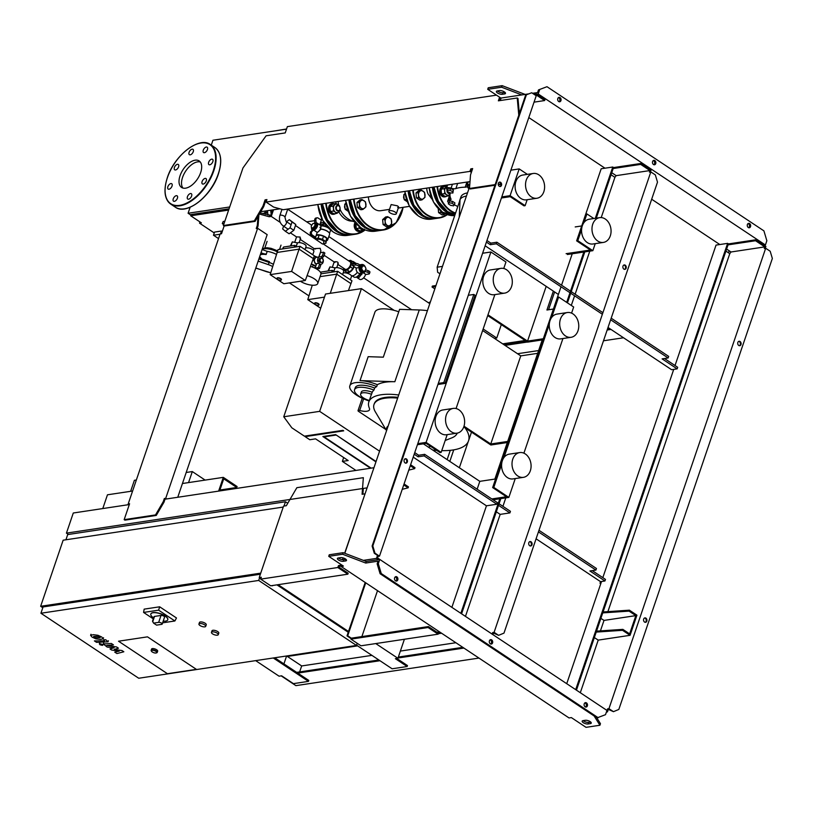<?xml version="1.0" encoding="UTF-8"?>
<svg xmlns="http://www.w3.org/2000/svg" width="813" height="813" viewBox="0 0 813 813"><rect width="100%" height="100%" fill="white"/><g stroke="black" fill="none" stroke-linecap="round" stroke-linejoin="round"><path stroke-width="1.22" d="M440.737 210.882L440.666 212.305L442.658 213.423A4.299 3.242 -98.6 0 1 440.951 211.055M445.178 213.717A4.299 3.242 -98.6 0 1 442.658 213.423L444.142 214.612L445.9 213.26M444.142 214.612L442.079 214.927L438.603 212.61L438.227 208.565M440.666 212.305L438.603 212.61M405.047 193.504L403.766 194.795L404.224 199.724L407.699 202.031M406.449 199.388L404.224 199.724M405.23 194.571L403.766 194.795M403.695 196.289A2.866 2.165 81.4 0 0 403.949 198.646M419.813 191.289L418.055 192.64L418.522 195.069A4.299 3.242 -98.6 0 1 419.813 191.289A4.299 3.242 -98.6 0 1 423.065 191.136A4.299 3.242 -98.6 0 1 425.026 194.754A4.299 3.242 -98.6 0 1 423.736 198.535A4.299 3.242 -98.6 0 1 420.494 198.687A4.299 3.242 -98.6 0 1 418.522 195.069L418.502 197.569L421.977 199.876L425.006 197.254L424.549 192.325L421.073 190.018L419.813 191.289M421.977 199.876L419.915 200.191L416.439 197.884L415.982 192.955L419.01 190.333L421.073 190.018M418.502 197.569L416.439 197.884M418.055 192.64L415.982 192.955M447.059 189.612A2.866 2.165 81.4 0 0 447.455 192.468A2.866 2.165 81.4 0 0 449.538 193.626A2.866 2.165 81.4 0 0 450.26 193.331M448.674 202.671A4.472 1.656 18.8 0 1 447.689 201.035A4.472 1.656 18.8 0 1 449.183 200.354A5.366 1.982 -161.2 0 0 450.981 199.541A5.366 1.982 -161.2 0 0 450.89 198.799A39.888 14.756 18.8 0 1 450.27 193.301A39.888 14.756 18.8 0 1 450.351 193.077A5.366 1.982 -161.2 0 0 450.361 193.047A5.366 1.982 -161.2 0 0 450.392 192.925A2.5 1.89 -98.6 0 1 447.607 191.604M429.833 192.234L430.981 196.35M445.3 186.37A5.366 4.055 81.4 0 0 443.674 186.187A5.366 4.055 81.4 0 0 440.717 188.992A5.366 4.055 81.4 0 0 441.307 194.5A5.366 4.055 81.4 0 0 445.28 196.797A5.366 4.055 81.4 0 0 446.774 196.146M443.339 186.258A5.366 4.055 81.4 0 0 442.983 186.289A5.366 4.055 81.4 0 0 440.026 189.094A5.366 4.055 81.4 0 0 440.605 194.602A5.366 4.055 81.4 0 0 444.579 196.909A5.366 4.055 81.4 0 0 444.924 196.827M447.241 186.096L444.183 188.707L444.66 191.136A4.299 3.242 -98.6 0 1 445.941 187.356A4.299 3.242 -98.6 0 1 447.008 186.787M444.66 191.136L444.64 193.636L446.622 194.754A4.299 3.242 -98.6 0 1 444.66 191.136M446.622 194.754L448.115 195.943L449.874 194.592A4.299 3.242 -98.6 0 1 446.622 194.754M447.689 201.035L449.833 194.744A4.472 1.656 18.8 0 1 450.006 194.47A4.299 3.242 -98.6 0 1 449.874 194.592L449.975 194.5M448.115 195.943L445.178 196.39L443.197 195.272L441.703 194.073L441.225 191.644L441.256 189.144L442.516 187.874L444.274 186.523L447.211 186.086M441.703 194.073L444.64 193.636M441.256 189.144L444.183 188.707M432.13 199.276L428.105 194.012A11.484 8.679 -98.6 0 1 426.734 188.118M132.6 491.022L107.468 494.802L102.784 508.552M219.591 490.971L223.727 478.806L236.766 487.475L237.091 486.53L223.301 477.363L218.616 491.113M223.301 477.363L182.447 483.511M236.766 487.475L219.917 490.015M188.555 482.597L192.315 471.57L186.197 472.485M136.35 479.995L134.399 480.29L130.639 491.316M192.315 471.57L205.14 480.097M220.038 489.995L221.146 490.737M286.542 221.705L289.326 219.652L295.8 224.5L292.04 222L290.058 227.813L285.363 231.278L282.65 228.931L283.585 226.187M295.8 224.5L293.828 230.313L290.058 227.813M293.828 230.313L289.123 233.778L285.363 231.278M289.326 219.652L292.04 222M318.411 305.251A2.327 0.864 18.8 0 1 315.84 304.712A2.327 0.864 18.8 0 1 314.58 303.412A2.327 0.864 18.8 0 1 315.149 303.086A2.327 0.864 18.8 0 1 317.72 303.615A2.327 0.864 18.8 0 1 318.981 304.916A2.327 0.864 18.8 0 1 318.411 305.251M314.672 303.269A2.327 0.864 18.8 0 1 314.682 303.097A2.327 0.864 18.8 0 1 315.261 302.771A2.327 0.864 18.8 0 1 317.822 303.3A2.327 0.864 18.8 0 1 319.092 304.601A2.327 0.864 18.8 0 1 318.991 304.743M342.598 274.591L343.706 271.339A4.654 1.717 -161.2 0 0 341.175 268.747A4.654 1.717 -161.2 0 0 336.043 267.67A4.654 1.717 -161.2 0 0 334.905 268.341L333.686 271.908M350.373 279.753L351.48 276.501A4.654 1.717 -161.2 0 0 348.95 273.91A4.654 1.717 -161.2 0 0 343.818 272.833A4.654 1.717 -161.2 0 0 343.127 273.036M327.985 271.003L329.946 266.898L335.291 267.904M333.808 271.318L335.027 267.731M328.584 270.912L329.946 266.898M333.869 271.359L332.344 270.343L321.226 272.02L320.861 273.087M331.714 272.203L332.344 270.343M320.972 273.818L337.659 271.308L351.958 280.81L348.421 290.587M320.698 308.229L307.781 299.641L324.468 297.131M312.273 285.211L307.781 299.641M320.078 276.644L336.704 274.144L330.261 293.32M337.659 271.308L336.704 274.144L350.992 283.646M280.79 280.251A2.327 0.864 18.8 0 1 278.229 279.713A2.327 0.864 18.8 0 1 276.959 278.412A2.327 0.864 18.8 0 1 277.538 278.076A2.327 0.864 18.8 0 1 280.099 278.615A2.327 0.864 18.8 0 1 281.369 279.916A2.327 0.864 18.8 0 1 280.79 280.251M277.06 278.27A2.327 0.864 18.8 0 1 277.07 278.097A2.327 0.864 18.8 0 1 277.639 277.761A2.327 0.864 18.8 0 1 280.211 278.3A2.327 0.864 18.8 0 1 281.471 279.601A2.327 0.864 18.8 0 1 281.379 279.743M304.987 249.591L306.095 246.339A4.654 1.717 -161.2 0 0 303.564 243.748A4.654 1.717 -161.2 0 0 298.432 242.67A4.654 1.717 -161.2 0 0 297.284 243.341L296.074 246.908M312.761 254.754L313.869 251.502A4.654 1.717 -161.2 0 0 311.338 248.91A4.654 1.717 -161.2 0 0 306.206 247.833A4.654 1.717 -161.2 0 0 305.515 248.036M290.363 245.993L292.334 241.898L297.68 242.904M296.196 246.319L297.416 242.731M290.963 245.912L292.334 241.898M296.257 246.359L294.723 245.343L283.605 247.02L282.975 248.88M294.093 247.203L294.723 245.343M270.17 274.642L278.036 249.621L300.048 246.309L314.346 255.81L305.292 280.505L283.849 283.737L270.17 274.642L291.613 271.42L305.292 280.505M277.081 252.457L299.082 249.144L291.613 271.42M300.048 246.309L299.082 249.144L313.381 258.636M316.491 268.94L319.611 268.463L320.8 264.967L319.976 264.144A3.76 2.835 81.4 0 0 321.003 264.225A3.76 2.835 81.4 0 0 323.289 260.363M323.259 260.14A3.76 2.835 81.4 0 0 322.161 257.721L323.665 256.542L324.854 253.046L323.604 252.213L322.415 255.709L320.911 256.888A3.76 2.835 81.4 0 0 319.885 256.796A3.76 2.835 81.4 0 0 317.649 259.388A3.76 2.835 81.4 0 0 318.726 263.31L319.539 264.134L318.35 267.629L315.109 268.117L316.643 263.615L318.726 263.31M319.885 256.796L316.643 257.284A3.76 2.835 81.4 0 0 314.357 260.302A3.76 2.835 81.4 0 0 316.074 264.306A3.76 2.835 81.4 0 0 316.348 264.469M315.627 268.463L315.109 268.117M318.909 256.949L320.363 252.701L323.604 252.213M323.665 256.542L322.415 255.709M322.202 257.63L320.942 256.796M320.8 264.967L319.539 264.134M319.946 264.235L318.696 263.402M319.611 268.463L318.35 267.629M364.498 266.003A3.577 2.703 81.4 0 0 360.362 267.01A3.577 2.703 81.4 0 0 361.541 271.623A3.577 2.703 81.4 0 0 365.088 270.973M365.169 270.841A3.577 2.703 81.4 0 0 365.383 270.343A3.577 2.703 81.4 0 0 365.525 269.794M359.204 267.579L356.185 268.026L352.364 265.485L355.332 265.038A2.144 0.793 18.8 0 1 357.303 265.363A2.144 0.793 18.8 0 1 358.807 266.369L359.336 264.794L360.118 266.105L359.204 267.579A4.299 3.242 81.4 0 0 363.045 272.985A4.299 3.242 81.4 0 0 365.088 271.491L365.606 269.753L368.319 270.77A2.144 0.793 -161.2 0 1 369.935 272.152L369.397 273.727A2.144 0.793 18.8 0 1 368.868 274.032L365.901 274.479L363.492 272.883M358.807 266.369L359.58 267.68M365.067 271.329L367.781 272.345A2.144 0.793 18.8 0 1 369.397 273.727M359.336 264.794A2.144 0.793 -161.2 0 0 357.842 263.788A2.144 0.793 -161.2 0 0 355.87 263.463L352.893 263.91L352.364 265.485M365.403 267.355A4.299 3.242 81.4 0 0 361.775 264.499A4.299 3.242 81.4 0 0 359.895 265.739M356.185 268.026A4.299 3.242 81.4 0 0 360.037 273.442L363.045 272.985M365.606 274.286A4.817 2.602 123.6 0 1 360.881 279.53A4.817 2.602 123.6 0 1 359.661 279.306L357.171 277.65M360.21 273.412A6.087 3.282 123.6 0 1 357.151 276.603A6.087 3.282 123.6 0 1 355.444 277.284A6.087 3.282 123.6 0 1 353.889 276.999L352.141 275.831M357.314 272.253A6.443 3.476 123.6 0 1 354.753 274.875A6.443 3.476 123.6 0 1 352.629 275.8A6.443 3.476 123.6 0 1 351.297 275.658M354.153 266.674A6.443 3.476 123.6 0 1 348.106 272.792A6.443 3.476 123.6 0 1 346.47 272.497A6.443 3.476 123.6 0 1 345.657 271.41M362.009 271.217L365.118 270.973L362.009 271.217L360.687 268.778L361.551 266.237L362.476 266.095L364.661 265.993L365.992 268.432L365.118 270.973M362.933 271.075L361.612 268.636L360.687 268.778M361.612 268.636L362.476 266.095M357.344 272.294A6.087 3.282 123.6 0 1 354.935 274.743A6.087 3.282 123.6 0 1 354.844 274.814M348.442 260.699L350.677 260.363L351.805 262.904L350.433 266.949L347.354 270.119L344.387 270.566L343.259 267.995M353.95 263.747L353.188 262.03L350.677 260.363M353.249 263.859L351.805 262.904M353.706 266.379L352.944 268.615L350.433 266.949M352.944 268.615L349.864 271.786L347.354 270.119M349.864 271.786L346.887 272.233L344.387 270.566M355.779 277.213L359.163 277.355L362.354 273.097M357.1 276.644L360.728 273.341M357.334 276.491A4.817 2.602 -56.4 0 0 360.555 273.361M357.913 276.522L359.163 277.355M360.596 273.757L361.846 274.591M360.484 273.371A4.817 2.602 123.6 0 1 357.923 276.135L357.151 276.603M352.293 261.43A6.443 3.476 123.6 0 1 353.604 261.766A6.443 3.476 123.6 0 1 354.6 263.656M311.592 228.179A4.299 2.317 -56.4 0 0 311.562 228.534L311.572 228.047A3.577 1.931 -56.4 0 0 313.056 229.429A3.577 1.931 -56.4 0 0 316.44 225.933A3.577 1.931 -56.4 0 0 315.2 223.138A3.577 1.931 -56.4 0 0 314.641 223.301L314.722 220.242A2.144 1.626 81.4 0 1 316.023 217.996L317.182 217.823A2.144 1.626 -98.6 0 1 318.147 218.057L321.359 220.201L319.763 224.876M313.95 230.221L317.212 232.386L315.576 237.193L312.355 235.059A2.144 1.626 -98.6 0 1 311.379 233.229A2.144 1.626 -98.6 0 1 312.04 231.339L310.881 231.512L312.68 230.018L313.95 230.221A4.299 2.317 -56.4 0 0 317.233 226.664A4.299 2.317 -56.4 0 0 317.009 223.036A4.299 2.317 -56.4 0 0 316.46 222.833L315.027 223.128M312.04 231.339L313.838 229.845M316.186 222.955L315.881 220.069A2.144 1.626 -98.6 0 1 317.182 217.823M310.881 231.512A2.144 1.626 81.4 0 0 310.22 233.402A2.144 1.626 81.4 0 0 311.196 235.231L314.418 237.366L315.576 237.193M311.562 228.534A4.299 2.317 -56.4 0 0 312.253 230.191A4.299 2.317 -56.4 0 0 312.375 230.262L312.253 230.191M317.212 232.386A4.299 2.317 -56.4 0 0 320.495 228.829A4.299 2.317 -56.4 0 0 320.261 225.211L317.009 223.036M337.862 264.408L345.058 269.184A4.472 2.419 123.6 0 0 346.196 269.398A4.472 2.419 123.6 0 0 350.047 265.922A4.472 2.419 123.6 0 0 350.007 261.735L323.259 243.961L323.899 242.101A3.577 1.321 -161.2 0 0 322.832 240.597A3.577 1.321 -161.2 0 0 319.346 239.307A3.577 1.321 -161.2 0 0 317.121 239.794L317.1 239.865M295.465 225.486L322.537 244.032M318.838 256.959L320.891 250.932L320.2 248.311L314.844 248.565L315.576 249.002M294.723 242.284L296.562 236.878L300.099 237.04L300.048 238.727M334.936 262.457L334.651 261.735C337.629 261.613 338.635 262.274 337.669 263.727M313.503 250.424L314.123 248.626L300.241 239.408M314.245 256.085A3.577 1.321 18.8 0 1 317.07 257.223M311.349 264.134A4.299 1.585 18.8 0 1 314.773 265.546A4.299 1.585 18.8 0 1 315.718 266.339M314.184 256.268L316.724 257.274M320.922 262.335L319.885 260.424L318.726 260.597L319.763 262.508L322.639 262.253L319.763 262.508M319.885 260.424L320.566 258.422L322.283 258.341L323.32 260.251L322.639 262.253M320.566 258.422L319.407 258.595L318.726 260.597M315.474 263.503L313.544 259.875L315.068 258.636M315.922 256.745L315.576 257.762M313.645 257.863A3.039 1.128 18.8 0 1 314.184 257.985A3.039 1.128 18.8 0 1 315.068 258.29M313.645 257.843L315.098 258.239M314.763 268.036L315.353 266.308L315.434 267.172M312.538 267.101L313.269 264.926L315.353 266.308M311.257 264.377L313.269 264.926M312.903 259.916A4.299 1.585 18.8 0 1 313.737 260.14M312.975 259.733A3.933 1.453 18.8 0 1 313.544 259.875M313.544 258.158A3.933 1.453 18.8 0 1 314.885 258.564M330.322 229.835A6.087 2.246 18.8 0 1 330.424 230.699L329.519 233.351M319.946 227.254L321.125 229.144A6.443 2.378 18.8 0 1 327.68 231.512A6.443 2.378 18.8 0 1 329.184 232.813A6.443 2.378 18.8 0 1 329.611 234.215L327.68 239.876A6.443 2.378 18.8 0 1 326.796 240.628M316.328 234.987A6.443 2.378 18.8 0 1 325.759 237.172A6.443 2.378 18.8 0 1 327.68 239.876M321.43 229.073A6.087 2.246 18.8 0 1 327.537 231.288A6.087 2.246 18.8 0 1 328.95 232.528A6.087 2.246 18.8 0 1 329.062 232.67M321.125 229.144L318.086 231.807M316.003 226.004L315.81 223.941L314.814 223.27L314.997 225.333L316.003 226.004L314.316 228.341L312.436 228.626L311.44 227.965L311.247 225.902L312.934 223.555L314.814 223.27M314.997 225.333L313.31 227.681L314.316 228.341M313.31 227.681L311.44 227.965M320.779 225.862A6.087 2.246 18.8 0 1 328.269 227.925M315.17 238.585L318.117 238.138L322.497 239.337L325.718 241.481L325.891 243.311L323.361 243.687M315.149 238.565L316.206 235.445L319.184 234.998L323.564 236.187L326.785 238.331L325.891 243.311M319.184 234.998L318.117 238.138M323.564 236.187L322.497 239.337M326.785 238.331L325.718 241.481M325.098 224.154L320.871 224.103L320.444 225.353M326.897 226.431L322.924 225.282L320.668 225.628M327.111 226.675A4.817 1.778 -161.2 0 0 320.83 225.75M322.924 225.282L323.462 223.707M320.739 225.77L321.247 225.628A4.817 1.778 18.8 0 1 327.222 226.807M310.505 266.42A11.087 4.106 18.8 0 1 317.568 269.601A11.087 4.106 18.8 0 1 320.891 274.266L317.731 283.544A11.087 4.106 18.8 0 1 311.044 285.089A11.087 4.106 18.8 0 1 300.353 281.247M307.09 275.627A11.087 4.106 18.8 0 1 314.407 278.889A11.087 4.106 18.8 0 1 317.731 283.544M340.86 564.395L340.545 565.309L338.462 565.624L337.822 567.515L260.678 579.13L270.709 585.797L347.852 574.181L348.177 573.236L338.899 567.068L339.214 566.122L341.145 566.275M271.461 585.685L272.467 585.787M365.007 493.969L344.661 553.236M343.076 557.891L342.456 559.7M341.297 565.807L340.545 565.309M339.214 566.122L338.462 565.624M347.852 574.181L337.822 567.515M260.678 579.13L261.319 577.24L259.235 577.555L283.554 506.113L286.328 505.696L296.857 487.688L363.35 477.678L362.09 494.294L364.864 493.867M260.851 578.622L259.235 577.555M362.893 494.172L363.32 488.43M351.307 638.185L347.7 635.786L365.728 582.819M361.876 636.589L377.517 590.655M365.189 582.464L347.009 635.888L347.7 635.786M428.421 626.569L351.277 638.185L350.952 639.13L428.095 627.514L428.421 626.569L437.699 632.738L438.024 631.792L439.162 631.62M439.914 632.118L438.776 632.29L438.126 634.181L360.982 645.796L350.952 639.13M438.024 631.792L438.776 632.29M428.095 627.514L438.126 634.181M347.009 635.888L351.125 638.632M199.815 623.52A3.577 1.321 18.8 0 1 203.768 624.343A3.577 1.321 18.8 0 1 205.709 626.335A3.577 1.321 18.8 0 1 204.835 626.853A3.577 1.321 18.8 0 1 200.882 626.02A3.577 1.321 18.8 0 1 198.941 624.028A3.577 1.321 18.8 0 1 199.815 623.52M198.941 624.028L199.47 622.453A3.577 1.321 18.8 0 1 200.354 621.945A3.577 1.321 18.8 0 1 204.297 622.768A3.577 1.321 18.8 0 1 206.248 624.76L205.709 626.335M212.356 631.853A3.577 1.321 18.8 0 1 216.299 632.677A3.577 1.321 18.8 0 1 218.25 634.668A3.577 1.321 18.8 0 1 217.366 635.187A3.577 1.321 18.8 0 1 213.423 634.364A3.577 1.321 18.8 0 1 211.471 632.362A3.577 1.321 18.8 0 1 212.356 631.853M211.471 632.362L212.01 630.786A3.577 1.321 18.8 0 1 212.894 630.278A3.577 1.321 18.8 0 1 216.837 631.101A3.577 1.321 18.8 0 1 218.788 633.093L218.25 634.668M40.924 613.246L258.686 580.452L356.49 645.451L138.718 678.245L40.924 613.246L43.059 606.945L260.363 574.222M276.928 584.862L348.238 632.25M147.488 636.853L196.39 669.353L167.427 673.713L118.525 641.213L147.488 636.853L196.39 669.353L167.427 673.713L118.525 641.213L147.488 636.853M259.591 577.789L258.686 580.452M357.222 643.296L356.49 645.451M40.65 606.285L63.15 540.198L283.229 507.058L260.729 573.145L40.65 606.285L42.804 607.718M278.087 584.679L348.503 631.488M287.741 503.288L285.465 501.773L67.703 534.568L65.924 539.781M284.011 506.052L285.465 501.773M153.616 617.88A8.943 3.313 18.8 0 1 153.494 617.799A8.943 3.313 18.8 0 1 150.812 614.039A8.943 3.313 18.8 0 1 156.36 612.819A8.943 3.313 18.8 0 1 165.08 616.051A8.943 3.313 18.8 0 1 167.752 619.811A8.943 3.313 18.8 0 1 163.189 621.142M150.842 613.967A8.943 3.313 18.8 0 1 150.872 613.886A8.943 3.313 18.8 0 1 156.411 612.667A8.943 3.313 18.8 0 1 165.13 615.898A8.943 3.313 18.8 0 1 167.803 619.648A8.943 3.313 18.8 0 1 167.773 619.73M152.722 621.752L154.531 616.417A2.144 0.793 18.8 0 0 154.013 616.721L152.509 621.142L153.566 623.124L156.574 625.126L161.675 624.364A2.144 0.793 18.8 0 0 162.204 624.049A2.144 0.793 18.8 0 0 161.035 622.86A2.144 0.793 18.8 0 0 158.667 622.362L153.566 623.124M154.531 616.417L161.025 615.441A2.144 0.793 18.8 0 1 163.393 615.929A2.144 0.793 18.8 0 1 164.561 617.128L162.204 624.049M153.281 618.866L143.586 612.433L144.155 609.14L159.673 606.803L158.626 610.167L174.897 620.98L162.62 622.829M159.673 606.803L176.482 617.971L174.897 620.98M143.586 612.433L158.626 610.167M156.604 652.819A3.222 1.189 -161.2 0 0 157.234 652.392C156.096 653.388 154.399 653.235 152.133 651.924L151.137 650.309L151.564 649.059A3.222 1.189 18.8 0 1 153.566 648.611A3.222 1.189 18.8 0 1 156.696 649.78A3.222 1.189 18.8 0 1 157.661 651.132L157.234 652.392A3.222 1.189 -161.2 0 0 156.269 651.04A3.222 1.189 -161.2 0 0 153.129 649.872A3.222 1.189 -161.2 0 0 151.137 650.309A3.222 1.189 -161.2 0 0 151.381 651.04M260.048 212.884L270.759 215.313L272.589 209.927M429.792 303.666L328.818 236.553M311.745 225.211L287.7 209.226M214.256 232.945L199.52 223.148L201.37 222.864L190.72 215.78L228.636 210.079M199.52 223.148L199.937 221.919M229.063 208.819L191.146 214.53L190.72 215.78M259.377 214.022L269.174 216.746L271.257 216.431L273.514 209.784M259.794 213.311L259.52 214.114M269.601 215.486L269.174 216.746M271.257 216.431L280.251 222.416M363.635 277.833L411.622 309.723M308.95 295.881L289.418 282.894M445.077 383.411L443.827 382.577L473.816 294.458L475.077 295.292L445.077 383.411L437.933 384.488M473.816 294.458L468.298 295.292M438.298 383.411L443.827 382.577M482.627 330.525L520.767 355.881L490.767 443.989L464.01 426.205M507.678 441.449L490.767 443.989M520.767 355.881L537.678 353.33M528.724 439.01L558.724 350.891M463.745 426.977L490.859 444.996L507.312 442.526M603.388 242.416L592.962 243.991A12.52 9.461 -98.6 0 1 587.352 242.62A12.52 9.461 -98.6 0 1 581.61 229.286A12.52 9.461 -98.6 0 1 589.232 219.215L599.659 217.65A12.52 9.461 -98.6 0 1 605.268 219.022A12.52 9.461 -98.6 0 1 611.02 232.345A12.52 9.461 -98.6 0 1 603.388 242.416A12.52 9.461 -98.6 0 1 597.779 241.044A12.52 9.461 -98.6 0 1 592.027 227.721A12.52 9.461 -98.6 0 1 599.659 217.65M565.472 335.932A12.52 9.461 81.4 0 0 571.092 337.304A12.52 9.461 81.4 0 0 578.714 327.233A12.52 9.461 81.4 0 0 572.972 313.899A12.52 9.461 81.4 0 0 567.362 312.527A12.52 9.461 81.4 0 0 559.73 322.598A12.52 9.461 81.4 0 0 565.472 335.932M567.362 312.527L556.935 314.103A12.52 9.461 81.4 0 0 549.303 324.174A12.52 9.461 81.4 0 0 555.045 337.497A12.52 9.461 81.4 0 0 560.665 338.869L571.092 337.304M523.409 477.343L512.993 478.908A12.52 9.461 -98.6 0 1 507.373 477.546A12.52 9.461 -98.6 0 1 501.631 464.213A12.52 9.461 -98.6 0 1 509.263 454.142L519.68 452.577A12.52 9.461 -98.6 0 1 525.3 453.939A12.52 9.461 -98.6 0 1 531.041 467.272A12.52 9.461 -98.6 0 1 523.409 477.343A12.52 9.461 -98.6 0 1 517.8 475.971A12.52 9.461 -98.6 0 1 512.058 462.638A12.52 9.461 -98.6 0 1 519.68 452.577M533.206 173.484L522.779 175.049A12.52 9.461 81.4 0 0 515.147 185.12A12.52 9.461 81.4 0 0 520.889 198.453A12.52 9.461 81.4 0 0 526.509 199.815L536.936 198.25A12.52 9.461 81.4 0 0 544.558 188.179A12.52 9.461 81.4 0 0 538.816 174.846A12.52 9.461 81.4 0 0 533.206 173.484A12.52 9.461 81.4 0 0 525.574 183.545A12.52 9.461 81.4 0 0 531.316 196.878A12.52 9.461 81.4 0 0 536.936 198.25M506.519 269.733A12.52 9.461 -98.6 0 1 512.261 283.066A12.52 9.461 -98.6 0 1 504.629 293.127A12.52 9.461 -98.6 0 1 499.019 291.765A12.52 9.461 -98.6 0 1 493.278 278.432A12.52 9.461 -98.6 0 1 500.899 268.361A12.52 9.461 -98.6 0 1 506.519 269.733M504.629 293.127L494.213 294.702A12.52 9.461 -98.6 0 1 488.593 293.33A12.52 9.461 -98.6 0 1 482.851 279.997A12.52 9.461 -98.6 0 1 490.483 269.936L500.899 268.361M453.227 408.411L442.8 409.976A12.52 9.461 81.4 0 0 435.179 420.047A12.52 9.461 81.4 0 0 440.92 433.37A12.52 9.461 81.4 0 0 446.53 434.742L456.957 433.177A12.52 9.461 81.4 0 0 464.589 423.106A12.52 9.461 81.4 0 0 458.847 409.772A12.52 9.461 81.4 0 0 453.227 408.411A12.52 9.461 81.4 0 0 445.595 418.471A12.52 9.461 81.4 0 0 451.347 431.805A12.52 9.461 81.4 0 0 456.957 433.177M542.241 339.925L527.647 342.121L487.719 315.586M487.983 314.814L527.546 341.114L542.606 338.848L494.863 479.081L479.812 481.347L423.37 443.827M527.159 199.724L525.137 205.669L523.979 205.852L510.178 196.675L501.418 197.996M447.18 434.65L441.144 452.394L439.985 452.577L426.195 443.41L417.425 444.721M527.546 341.114L546.184 286.359M595.238 243.646L592.84 250.678L567.362 254.51M554.608 291.958L548.551 309.763M491.804 498.948L506.438 496.743L492.648 487.576L557.464 297.182L558.622 297.009L573.663 307.009L571.58 313.137M562.931 338.523L523.907 453.176M515.259 478.572L508.847 497.404L493.054 499.782M482.607 253.25L490.91 252L505.96 261.999L503.745 268.503M494.863 294.601L456.073 408.543M510.889 170.171L519.192 168.921L527.373 174.358M519.192 168.921L510.086 195.669L525.137 205.669M510.086 195.669L501.784 196.919M490.91 252L426.093 442.394L441.144 452.394M426.093 442.394L417.791 443.644M501.611 464.457L493.806 487.404L492.648 487.576M558.622 297.009L551.651 317.476M549.283 324.417L503.979 457.526M566.102 253.676L590.431 250.018L576.641 240.851L585.746 214.093L586.905 213.921L583.947 222.599M581.59 229.54L577.799 240.668L576.641 240.851M575.208 226.929L581.712 225.953M593.825 218.524L586.905 213.921M592.84 250.678L577.799 240.668M553.358 291.125L546.925 310.007L553.429 309.031M508.847 497.404L493.806 487.404M477.14 489.192L479.812 481.347M93.627 636.427L95.588 637.738L100.192 637.697L98.221 636.386L93.627 636.427M95.853 638.835L100.477 639.445L103.21 638.774L101.757 637.026L97.967 635.288L93.322 634.679L90.609 635.349L92.072 637.107L95.853 638.835M90.985 634.252L90.609 635.349M103.556 637.748L103.21 638.774M96.513 642.331L108.027 641.813L105.781 639.77L103.779 639.79L104.491 640.837L94.41 640.918L96.513 642.331M104.592 640.329L104.491 640.837M102.265 644.353L99.796 643.672L99.897 644.709L102.357 645.38L102.265 644.353L102.357 645.38M99.796 643.672L99.897 644.709M122.001 650.552L114.287 649.424L118.454 648.195L116.615 646.975L106.747 645.441L113.454 644.872L111.351 643.469L103.312 643.957L107.164 647.067L114.115 647.748L109.999 648.947L111.655 650.044L119.226 651.142L114.735 652.097L116.92 653.55L123.84 651.772L122.001 650.552M370.555 468.237L322.863 436.53L335.606 434.609L376.063 461.499M394.153 310.373L361.429 288.625L319.651 411.358L283.747 416.764L291.837 427.811L304.377 436.144L342.954 430.341L343.706 430.839L305.129 436.642L309.773 439.731L315.566 438.857L348.167 460.524L342.375 461.398L343.686 457.546M342.375 461.398L355.962 470.432M319.651 411.358L379.58 451.185M375.931 461.886L335.779 434.731M335.647 435.118L324.072 436.855L324.255 436.317M324.072 436.855L371.135 468.146M305.129 436.642L305.353 436.002M361.429 288.625L325.525 294.032L283.747 416.764M429.935 446.55L430.555 446.307A24.512 9.065 18.8 0 1 429.935 446.55A24.512 9.065 18.8 0 1 428.238 447.069M386.551 430.687L375.352 411.856A44.014 16.28 18.8 0 1 373.99 404.549A44.014 16.28 18.8 0 1 384.813 398.238A44.014 16.28 18.8 0 1 397.648 398.106M457.241 433.126A44.014 16.28 18.8 0 1 451.784 437.882L445.189 440.494M373.99 404.549L374.265 403.766A44.014 16.28 18.8 0 1 379.061 399.112A44.014 16.28 18.8 0 1 385.077 397.445A44.014 16.28 18.8 0 1 397.913 397.323M377.344 384.691A49.735 18.394 18.8 0 1 394.844 381.724L360.017 380.606A21.829 8.069 18.8 0 1 377.344 384.691L376.704 386.582A21.829 8.069 -161.2 0 0 349.844 385.829A21.829 8.069 -161.2 0 0 356.368 394.996A21.829 8.069 -161.2 0 0 364.417 399.193M349.844 385.829L374.905 312.192A21.829 8.069 18.8 0 1 398.766 311.786M427.414 310.657A49.735 18.394 -161.2 0 0 419.264 309.977L399.6 309.336L383.309 357.171L368.157 356.683L360.017 380.606M376.704 386.582A49.735 18.394 -161.2 0 0 374.63 388.045L373.939 390.088A49.735 18.394 -161.2 0 0 372.212 392.273L371.521 394.325A49.735 18.394 -161.2 0 0 371.094 395.311L368.838 401.917A49.735 18.394 -161.2 0 0 369.407 408.309A10.732 3.974 -161.2 0 1 369.529 409.691A10.732 3.974 -161.2 0 1 359.671 410.484L363.624 398.858M398.705 394.996A49.735 18.394 -161.2 0 0 368.838 401.917M361.561 397.923L362.202 398.35M385.84 429.498L358.563 411.368A1.789 0.661 18.8 0 1 358.025 410.616A1.789 0.661 18.8 0 1 359.671 410.484M369.326 400.484A8.943 3.313 18.8 0 1 360.647 394.071A8.943 3.313 18.8 0 1 371.521 394.325M360.647 394.071L361.338 392.029A8.943 3.313 18.8 0 1 372.212 392.273M369.163 400.961A16.097 5.955 18.8 0 1 354.559 389.722A16.097 5.955 18.8 0 1 373.939 390.088M354.559 389.722L355.261 387.679A16.097 5.955 18.8 0 1 374.63 388.045M432.719 450.046A64.054 23.689 -161.2 0 0 436.723 450.412M441.744 450.646A64.054 23.689 -161.2 0 0 468.542 440.819A64.054 23.689 -161.2 0 0 464.975 427.79M386.642 430.443A24.512 9.065 18.8 0 1 388.126 426.053M494.436 338.371L496.753 338.025L483.156 328.991M496.753 338.025L501.316 324.621M466.438 196.045A28.628 10.589 -161.2 0 0 459.853 200.079A28.628 10.589 -161.2 0 0 459.691 200.76L459.63 201.146M459.853 200.079L460.93 196.929A28.628 10.589 18.8 0 1 467.505 192.894M442.485 266.39L437.15 267.192L437.628 272.233L439.965 273.788M437.15 267.192L460.026 199.978L459.254 217.142M447.302 190.191L449.975 190.283L452.76 191.685L452.892 193.006L450.219 192.915L447.424 191.512L447.922 188.372L450.595 188.453L449.975 190.283M450.595 188.453L453.38 189.866L452.76 191.685M453.38 189.866L452.892 193.006M448.288 203.809L448.979 202.762L451.998 203.25L454.315 204.795L453.613 205.841L450.605 205.354L448.288 203.809L449.609 200.943L448.979 202.762M449.609 200.943L452.617 201.431L451.998 203.25M452.617 201.431L454.934 202.965L454.315 204.795M468.857 188.911L467.668 187.315L469.497 187.041M469.731 185.273L468.288 185.496L467.668 187.315M447.404 189.907A4.472 1.656 18.8 0 1 446.479 188.331A4.472 1.656 18.8 0 1 451.093 188.159A5.366 1.982 -161.2 0 0 455.88 188.586A39.888 14.756 18.8 0 1 465.188 187.183A5.366 1.982 -161.2 0 0 467.19 186.36A5.366 1.982 -161.2 0 0 467.16 185.74A4.472 1.656 18.8 0 1 467.129 185.222A4.472 1.656 18.8 0 1 469.782 184.592M457.729 206.746A39.888 14.756 18.8 0 1 457.587 206.634A5.366 1.982 -161.2 0 0 454.264 204.866M471.073 170.781L471.906 170.801M388.888 211.207A3.933 1.453 -161.2 0 0 390.067 212.854A3.933 1.453 -161.2 0 0 393.899 214.276A3.933 1.453 -161.2 0 0 396.338 213.738A3.933 1.453 -161.2 0 0 395.169 212.091A3.933 1.453 -161.2 0 0 391.327 210.669A3.933 1.453 -161.2 0 0 388.888 211.207L391.144 204.571L397.303 205.801C398.888 206.766 399.02 207.335 397.689 207.498M368.391 196.898A13.618 10.295 81.4 0 0 374.671 209.205A13.618 10.295 81.4 0 0 380.779 210.689L389.508 209.378M345.972 203.077L344.712 204.348L345.159 209.276L348.635 211.593M347.395 208.941L345.159 209.276M346.155 204.134L344.712 204.348M344.641 205.841A2.866 2.165 81.4 0 0 344.895 208.199M360.759 200.852L358.99 202.193L359.468 204.622A4.299 3.242 -98.6 0 1 360.759 200.852A4.299 3.242 -98.6 0 1 364 200.689A4.299 3.242 -98.6 0 1 365.962 204.317A4.299 3.242 -98.6 0 1 364.681 208.087A4.299 3.242 -98.6 0 1 361.429 208.25A4.299 3.242 -98.6 0 1 359.468 204.622L359.448 207.132L362.923 209.439L365.941 206.817L365.494 201.888L362.019 199.571L360.759 200.852M362.923 209.439L360.85 209.754L357.374 207.437L356.927 202.508L359.946 199.886L362.019 199.571M359.448 207.132L357.374 207.437M358.99 202.193L356.927 202.508M386.47 217.935L384.701 219.286L385.179 221.715A4.299 3.242 -98.6 0 1 386.47 217.935A4.299 3.242 -98.6 0 1 389.712 217.782A4.299 3.242 -98.6 0 1 391.683 221.4A4.299 3.242 -98.6 0 1 390.392 225.181A4.299 3.242 -98.6 0 1 387.14 225.333A4.299 3.242 -98.6 0 1 385.179 221.715L385.159 224.215L388.634 226.532L391.653 223.91L391.205 218.971L387.73 216.665L386.47 217.935M388.634 226.532L386.561 226.837L383.086 224.53L382.638 219.601L385.657 216.98L387.73 216.665M385.159 224.215L383.086 224.53M384.701 219.286L382.638 219.601M339.936 209.541A2.866 2.165 81.4 0 0 339.621 206.593A2.866 2.165 81.4 0 0 337.507 205.374A2.866 2.165 81.4 0 0 335.921 206.868A2.866 2.165 81.4 0 0 336.236 209.805A2.866 2.165 81.4 0 0 338.36 211.034A2.866 2.165 81.4 0 0 339.936 209.541M339.915 209.337A2.5 1.89 -98.6 0 1 337.415 210.374A2.5 1.89 -98.6 0 1 336.409 207A2.5 1.89 -98.6 0 1 338.909 205.963A2.5 1.89 -98.6 0 1 339.915 209.337M318.645 209.693L319.794 213.748M334.123 203.778A5.366 4.055 81.4 0 0 332.497 203.596A5.366 4.055 81.4 0 0 329.539 206.4A5.366 4.055 81.4 0 0 330.119 211.908A5.366 4.055 81.4 0 0 334.092 214.205A5.366 4.055 81.4 0 0 335.596 213.555M332.151 203.667A5.366 4.055 81.4 0 0 331.806 203.697A5.366 4.055 81.4 0 0 328.838 206.502A5.366 4.055 81.4 0 0 329.428 212.01A5.366 4.055 81.4 0 0 333.401 214.317A5.366 4.055 81.4 0 0 333.747 214.236M339.773 206.878L339.499 205.801L336.023 203.494L333.005 206.116L333.472 208.545A4.299 3.242 -98.6 0 1 334.763 204.764A4.299 3.242 -98.6 0 1 338.015 204.612A4.299 3.242 -98.6 0 1 339.468 206.35M333.472 208.545L333.452 211.045L335.444 212.163A4.299 3.242 -98.6 0 1 333.472 208.545M335.444 212.163L336.928 213.352L338.686 212A4.299 3.242 -98.6 0 1 335.444 212.163M339.946 209.52A4.299 3.242 -98.6 0 1 338.686 212L339.956 210.73L339.976 208.23M336.928 213.352L334.001 213.799L332.009 212.681L330.525 211.482L330.048 209.053L330.068 206.553L331.328 205.283L333.096 203.931L336.023 203.494M330.525 211.482L333.452 211.045M330.068 206.553L333.005 206.116M355.413 223.057A5.366 4.055 81.4 0 0 355.251 223.494A5.366 4.055 81.4 0 0 355.83 229.002A5.366 4.055 81.4 0 0 359.803 231.299A5.366 4.055 81.4 0 0 361.307 230.638M355.007 222.599A5.366 4.055 81.4 0 0 354.549 223.595A5.366 4.055 81.4 0 0 355.139 229.103A5.366 4.055 81.4 0 0 359.112 231.4A5.366 4.055 81.4 0 0 359.458 231.329M359.183 225.628L359.163 228.128L361.155 229.246A4.299 3.242 -98.6 0 1 359.376 226.654M363.96 229.408A4.299 3.242 -98.6 0 1 361.155 229.246L362.639 230.445L364.397 229.093M362.639 230.445L359.712 230.882L356.236 228.575L355.87 223.534M356.236 228.575L359.163 228.128M265.15 212.467A21.829 16.494 -98.6 0 1 265.068 211.065M283.188 247.518L282.711 248.92M262.101 249.52L267.203 251.38A11.626 4.299 -161.2 0 1 276.471 254.398A11.626 4.299 -161.2 0 0 267.203 251.38L266.136 254.53A11.626 4.299 -161.2 0 0 260.302 254.815M267.091 241.359L264.896 247.813M281.013 245.13L279.56 249.398M266.308 212.223A6.707 5.071 81.4 0 0 265.922 212.264A6.707 5.071 81.4 0 0 263.331 213.778M265.251 214.307A6.707 5.071 -98.6 0 1 267.518 212.163M324.113 222.711A6.26 2.317 -161.2 0 0 320.444 222.884M319.936 224.378A6.26 2.317 -161.2 0 0 320.505 225.16M261.938 259.073L259.682 256.644M224.835 221.227L223.219 221.471L222.284 223.545L223.656 224.693M224.144 223.26L222.284 223.545M273.392 264.276A11.626 4.299 -161.2 0 0 269.133 262.436L269.398 261.644L259.174 258.127M220.526 233.89L221.492 231.034L214.551 232.081L213.473 235.231L218.534 238.595M266.136 254.53L260.983 252.813M265.089 253.839L260.394 254.54M220.008 234.246L213.473 235.231M221.492 231.034L222.254 231.542M185.588 188.169A15.904 8.597 123.6 0 1 181.543 187.427A15.904 8.597 123.6 0 1 181.39 172.539A15.904 8.597 123.6 0 1 195.11 160.191A15.904 8.597 123.6 0 1 199.155 160.944A15.904 8.597 123.6 0 1 199.307 175.832A15.904 8.597 123.6 0 1 185.588 188.169M182.935 188.057A15.904 8.597 123.6 0 1 184.541 172.986A15.904 8.597 123.6 0 1 197.62 161.858A15.904 8.597 123.6 0 1 200.272 161.98M170.913 183.565A3.222 1.738 123.6 0 1 171.726 183.718A3.222 1.738 123.6 0 1 171.756 186.736A3.222 1.738 123.6 0 1 168.982 189.226A3.222 1.738 123.6 0 1 168.159 189.083A3.222 1.738 123.6 0 1 168.128 186.065A3.222 1.738 123.6 0 1 170.913 183.565M178.657 164.907A3.222 1.738 123.6 0 1 177.641 168.525A3.222 1.738 123.6 0 1 174.724 169.815A3.222 1.738 123.6 0 1 174.348 169.358A3.222 1.738 123.6 0 1 175.374 165.74A3.222 1.738 123.6 0 1 178.291 164.45A3.222 1.738 123.6 0 1 178.657 164.907M193.26 151.675A3.222 1.738 123.6 0 1 189.388 154.673A3.222 1.738 123.6 0 1 189.094 152.305A3.222 1.738 123.6 0 1 192.955 149.307A3.222 1.738 123.6 0 1 193.26 151.675M206.156 151.635A3.222 1.738 123.6 0 1 203.575 152.539A3.222 1.738 123.6 0 1 204.571 148.078A3.222 1.738 123.6 0 1 207.142 147.173A3.222 1.738 123.6 0 1 206.156 151.635M209.784 164.805A3.222 1.738 123.6 0 1 208.971 164.653A3.222 1.738 123.6 0 1 208.941 161.635A3.222 1.738 123.6 0 1 211.715 159.145A3.222 1.738 123.6 0 1 212.528 159.287A3.222 1.738 123.6 0 1 212.569 162.305A3.222 1.738 123.6 0 1 209.784 164.805M202.031 183.464A3.222 1.738 123.6 0 1 203.057 179.846A3.222 1.738 123.6 0 1 205.974 178.555A3.222 1.738 123.6 0 1 206.35 179.012A3.222 1.738 123.6 0 1 205.323 182.63A3.222 1.738 123.6 0 1 202.407 183.921A3.222 1.738 123.6 0 1 202.031 183.464M187.437 196.695A3.222 1.738 123.6 0 1 191.309 193.697A3.222 1.738 123.6 0 1 191.604 196.065A3.222 1.738 123.6 0 1 187.742 199.063A3.222 1.738 123.6 0 1 187.437 196.695M174.541 196.736A3.222 1.738 123.6 0 1 177.122 195.831A3.222 1.738 123.6 0 1 176.126 200.293A3.222 1.738 123.6 0 1 173.555 201.197A3.222 1.738 123.6 0 1 174.541 196.736M450.29 450.321L447.13 459.619M453.745 449.853L449.813 461.408M459.345 467.739L468.288 441.479M503.897 344.671L526.377 341.277M607.474 329.072L609.892 328.706M504.995 345.393L527.474 342.009M607.159 330.017L610.99 329.438M517.535 353.726L538.623 350.555M603.49 340.789L623.53 337.771M608.683 327.893L607.829 328.025M525.168 340.474L502.688 343.858M503.786 344.59L526.265 341.206M607.514 328.97L609.78 328.625M434.833 288.869L432.049 287.019L435.646 286.481M435.971 285.536L432.364 286.074L432.049 287.019M496.469 95.141L287.375 126.625L285.231 132.915L266.105 135.801L242.975 167.945L223.372 225.536L224.124 226.034L221.502 233.748L220.11 233.951L128.19 503.969L129.582 503.755L124.165 519.649L155.507 514.934L163.261 501.672L164.328 498.521L165.964 499.04M164.328 498.521L165.72 498.318L257.64 228.301L267.172 234.632L177.762 497.261M258.91 214.825L258.077 225.862L257.223 228.362M257.64 228.301L256.247 228.514L257.325 225.364L257.995 216.38M257.325 225.364L258.077 225.862M165.72 498.318L166.655 498.938M165.08 499.03L164.013 502.17L156.259 515.432L124.917 520.147L124.165 519.649M163.261 501.672L164.013 502.17M155.507 514.934L156.259 515.432M128.19 503.969L129.125 504.588M223.372 225.536L254.327 220.872L262.945 206.136L265.089 199.846L266.938 199.571L266.085 202.081L273.605 207.081L283.249 209.724L470.005 181.594M471.703 171.391L471.022 170.943L471.56 169.368L472.434 169.236M224.124 226.034L255.079 221.37L263.697 206.644L265.841 200.344L266.715 200.211M499.334 100.68L500.351 97.712M519.344 113.586L517.983 98.485L517.231 97.987L498.369 100.822L499.599 97.214M266.085 202.081L469.944 171.38L470.808 168.87L472.658 168.586L470.514 174.886L469.487 188.474L470.239 188.972L494.944 185.252M498.288 184.754L500.92 184.348M286.572 128.993L275.251 130.852M254.327 220.872L255.079 221.37M262.945 206.136L263.697 206.644M265.089 199.846L265.841 200.344M469.944 171.38L471.377 172.336M470.808 168.87L471.56 169.368M498.217 184.144L500.889 184.114M469.487 188.474L495.168 184.602M500.442 183.809L500.625 183.291M518.785 115.233L517.231 97.987M260.729 211.715L279.957 208.819M266.288 201.472L265.414 201.604M229.683 206.98L188.088 213.25L190.933 215.14M211.278 145.131L212.945 140.243L286.511 129.155M188.088 213.25L190.171 207.112M560.045 97.59A2.236 1.687 -98.6 0 1 561.072 99.979A2.236 1.687 -98.6 0 1 559.71 101.777A2.236 1.687 -98.6 0 1 558.704 101.523A2.236 1.687 -98.6 0 1 557.677 99.145A2.236 1.687 -98.6 0 1 559.039 97.347A2.236 1.687 -98.6 0 1 560.045 97.59M559.11 101.727A2.236 1.687 81.4 0 0 559.913 99.755A2.236 1.687 81.4 0 0 558.887 97.773A2.236 1.687 81.4 0 0 558.48 97.57M749.627 223.595A2.236 1.687 -98.6 0 1 750.653 225.984A2.236 1.687 -98.6 0 1 749.291 227.772A2.236 1.687 -98.6 0 1 748.285 227.528A2.236 1.687 -98.6 0 1 747.259 225.15A2.236 1.687 -98.6 0 1 748.631 223.351A2.236 1.687 -98.6 0 1 749.627 223.595M748.692 227.731A2.236 1.687 81.4 0 0 749.505 225.76A2.236 1.687 81.4 0 0 748.468 223.768A2.236 1.687 81.4 0 0 748.072 223.575M654.841 160.598A2.236 1.687 -98.6 0 1 655.857 162.976A2.236 1.687 -98.6 0 1 654.495 164.775A2.236 1.687 -98.6 0 1 653.5 164.531A2.236 1.687 -98.6 0 1 652.473 162.153A2.236 1.687 -98.6 0 1 653.835 160.354A2.236 1.687 -98.6 0 1 654.841 160.598M653.896 164.724A2.236 1.687 81.4 0 0 654.709 162.763A2.236 1.687 81.4 0 0 653.682 160.771A2.236 1.687 81.4 0 0 653.276 160.578M764.017 245.201L765.409 244.987L766.852 240.739L763.915 230.872L546.997 86.706L538.501 89.908L537.586 92.58L534.984 92.977M546.997 86.706L538.501 89.908M525.147 94.42L502.149 85.66L488.257 87.753L487.719 89.318L501.621 87.225L521.804 94.918M497.404 90.934A3.577 1.321 -161.2 0 0 502.82 92.712L505.005 92.377M611.183 318.188L668.672 356.399L668.134 357.964L610.644 319.763M664.475 358.523L677.686 367.303L677.158 368.878L662.107 358.879L668.134 357.964M486.936 240.526L490.869 243.128L490.33 244.703L496.357 243.798L496.885 242.223L570.513 291.156M490.869 243.128L496.885 242.223M571.265 291.654L602.911 312.69M602.372 314.265L570.726 293.229M569.974 292.731L496.357 243.798M490.33 244.703L486.408 242.101M677.158 368.878L671.599 369.712L608.022 327.466M558.389 294.469L485.148 245.79M729.18 250.77L728.478 252.802M528.796 117.57L604.974 168.2M651.68 199.236L719.82 244.53M497.271 90.954L499.589 90.599A3.577 1.321 18.8 0 1 503.532 91.422A3.577 1.321 18.8 0 1 505.483 93.424A3.577 1.321 18.8 0 1 504.609 93.932L502.292 94.288A3.577 1.321 18.8 0 1 498.339 93.454A3.577 1.321 18.8 0 1 496.387 91.463A3.577 1.321 18.8 0 1 497.271 90.954M501.062 98.19L487.719 89.318M502.149 85.66L501.621 87.225M536.824 94.196L538.206 93.983L539.659 89.735M765.409 244.987L538.206 93.983M500.595 97.885L499.66 100.629M529.72 541.661A2.236 1.687 -98.6 0 1 530.361 541.905A2.236 1.687 -98.6 0 1 531.397 544.06A2.236 1.687 -98.6 0 1 530.371 545.99M529.72 545.736A2.236 1.687 81.4 0 0 530.726 545.98A2.236 1.687 81.4 0 0 532.088 544.182A2.236 1.687 81.4 0 0 531.062 541.804A2.236 1.687 81.4 0 0 530.056 541.56A2.236 1.687 81.4 0 0 528.694 543.358A2.236 1.687 81.4 0 0 529.72 545.736M623.886 265.038A2.236 1.687 -98.6 0 1 624.536 265.282A2.236 1.687 -98.6 0 1 625.573 267.436A2.236 1.687 -98.6 0 1 624.536 269.367M623.886 269.113A2.236 1.687 81.4 0 0 624.892 269.357A2.236 1.687 81.4 0 0 626.254 267.558A2.236 1.687 81.4 0 0 625.227 265.18A2.236 1.687 81.4 0 0 624.232 264.936A2.236 1.687 81.4 0 0 622.87 266.735A2.236 1.687 81.4 0 0 623.886 269.113M396.876 576.884A2.236 1.687 81.4 0 0 395.88 576.641A2.236 1.687 81.4 0 0 394.518 578.439A2.236 1.687 81.4 0 0 395.545 580.817A2.236 1.687 81.4 0 0 396.541 581.061A2.236 1.687 81.4 0 0 397.903 579.263A2.236 1.687 81.4 0 0 396.876 576.884M395.321 576.864A2.236 1.687 -98.6 0 1 395.718 577.057A2.236 1.687 -98.6 0 1 396.754 579.049A2.236 1.687 -98.6 0 1 395.941 581.01M586.468 702.889A2.236 1.687 81.4 0 0 585.462 702.645A2.236 1.687 81.4 0 0 584.1 704.444A2.236 1.687 81.4 0 0 585.126 706.822A2.236 1.687 81.4 0 0 586.132 707.066A2.236 1.687 81.4 0 0 587.494 705.267A2.236 1.687 81.4 0 0 586.468 702.889M584.903 702.869A2.236 1.687 -98.6 0 1 585.309 703.062A2.236 1.687 -98.6 0 1 586.336 705.054A2.236 1.687 -98.6 0 1 585.533 707.015M491.672 639.892A2.236 1.687 81.4 0 0 490.666 639.648A2.236 1.687 81.4 0 0 489.304 641.437A2.236 1.687 81.4 0 0 490.33 643.825A2.236 1.687 81.4 0 0 491.337 644.069A2.236 1.687 81.4 0 0 492.698 642.27A2.236 1.687 81.4 0 0 491.672 639.892M490.107 639.872A2.236 1.687 -98.6 0 1 490.513 640.065A2.236 1.687 -98.6 0 1 491.54 642.046A2.236 1.687 -98.6 0 1 490.737 644.018M738.743 341.369A2.236 1.687 -98.6 0 1 739.393 341.623A2.236 1.687 -98.6 0 1 740.419 343.767A2.236 1.687 -98.6 0 1 739.393 345.698M740.084 341.521A2.236 1.687 81.4 0 0 739.078 341.277A2.236 1.687 81.4 0 0 737.716 343.066A2.236 1.687 81.4 0 0 738.743 345.454A2.236 1.687 81.4 0 0 739.749 345.698A2.236 1.687 81.4 0 0 741.11 343.899A2.236 1.687 81.4 0 0 740.084 341.521M644.567 617.992A2.236 1.687 -98.6 0 1 645.217 618.246A2.236 1.687 -98.6 0 1 646.254 620.39A2.236 1.687 -98.6 0 1 645.217 622.321M645.918 618.144A2.236 1.687 81.4 0 0 644.912 617.89A2.236 1.687 81.4 0 0 643.55 619.689A2.236 1.687 81.4 0 0 644.577 622.077A2.236 1.687 81.4 0 0 645.573 622.321A2.236 1.687 81.4 0 0 646.935 620.522A2.236 1.687 81.4 0 0 645.918 618.144M499.904 186.523A2.236 1.687 81.4 0 0 500.94 184.602A2.236 1.687 81.4 0 0 499.904 182.447A2.236 1.687 81.4 0 0 499.253 182.203M499.253 186.279A2.236 1.687 -98.6 0 1 498.227 183.901A2.236 1.687 -98.6 0 1 499.589 182.102A2.236 1.687 -98.6 0 1 500.595 182.346A2.236 1.687 -98.6 0 1 501.621 184.724A2.236 1.687 -98.6 0 1 500.259 186.523A2.236 1.687 -98.6 0 1 499.253 186.279M405.738 463.146A2.236 1.687 81.4 0 0 406.764 461.225A2.236 1.687 81.4 0 0 405.728 459.071A2.236 1.687 81.4 0 0 405.087 458.827M405.087 462.902A2.236 1.687 -98.6 0 1 404.061 460.524A2.236 1.687 -98.6 0 1 405.423 458.725A2.236 1.687 -98.6 0 1 406.429 458.969A2.236 1.687 -98.6 0 1 407.455 461.347A2.236 1.687 -98.6 0 1 406.094 463.146A2.236 1.687 -98.6 0 1 405.087 462.902M675.034 365.535L716.04 245.099L727.625 243.361L728.377 243.859L576.447 690.156M726.598 249.063L731.009 251.989L729.769 253.666L725.907 251.095M596.285 218.158L613.52 167.519L612.768 167.021L601.183 168.769L585.756 214.093M461.591 613.815L500.808 498.613M567.444 302.873L584.801 251.888M460.839 613.317L499.832 498.755M566.691 302.375L583.825 252.03M595.309 218.301L612.768 167.021M404.396 639.262L397.923 658.296L375.769 643.571M397.923 658.296L395.372 658.682L407.161 666.518L392.1 668.784L356.582 645.176M396.795 658.469L407.476 665.573L407.161 666.518M373.95 467.719L165.029 499.182M129.308 504.558L73.292 513.003L66.432 533.135L68.414 534.456M440.473 632.494L438.603 632.778M379.966 660.715L297.751 673.093L274.692 657.768M255.668 660.634L279.072 676.192L281.623 675.806L293.412 683.642L308.462 681.375L308.788 680.43L297.751 673.093M478.959 658.073L295.891 685.644L281.186 675.877M463.918 648.073L398.024 658.002M367.09 487.861L66.432 533.135M283.92 663.896L286.613 655.969M308.462 681.375L273.27 657.981M613.175 168.535L640.695 164.389L641.02 163.443L613.5 167.59M650.827 171.919L655.339 174.917L657.493 182.142L503.979 633.114L498.603 635.329L494.091 632.331L650.827 171.919L649.435 172.132L649.973 170.557L616.152 175.649L611.752 172.722M649.973 170.557L640.695 164.389M482.892 627.951L492.17 634.11L492.698 632.544L493.45 633.042L492.912 634.638M650.41 171.98L651.05 170.11L641.02 163.443M616.152 175.649L614.923 177.325L611.051 174.765M498.603 635.329L493.45 633.042M494.091 632.331L492.698 632.544M465.453 616.386L500.178 514.375L496.316 511.804M498.521 505.34L509.914 512.912L500.178 514.375M509.914 512.912L510.442 511.336L499.05 503.765M572.24 253.778L561.549 285.2M561.011 286.776L557.464 297.182M414.732 452.628L418.654 455.239L424.681 454.335L497.404 502.668L496.865 504.243L486.448 505.808L451.876 607.362M502.922 506.336L505.798 497.861M571.305 305.434L574.588 295.8M575.126 294.225L589.791 251.136M601.214 217.589L614.923 177.325M538.44 531.875L595.929 570.076L596.457 568.5L538.978 530.3M601.518 581.498L600.766 583.724L600.014 583.226L600.543 581.651L604.943 580.98L605.482 579.415L592.27 570.624M414.193 454.203L418.126 456.815L424.142 455.91L496.865 504.243M413.197 457.13L486.448 505.808M424.681 454.335L424.142 455.91M403.746 484.904L408.136 487.82L408.451 486.875L404.071 483.959M408.136 487.82L402.242 489.324M410.28 465.707L414.671 468.623L408.776 470.127M410.606 464.762L414.986 467.678L414.671 468.623M386.836 564.131L377.567 557.942L378.096 556.366L377.344 555.868L376.49 558.389L363.36 560.37L366.236 561.468L379.762 559.425L606.955 710.43L605.512 714.678L597.016 717.889L380.098 573.724L377.151 563.856L378.065 561.173L365.708 563.043L342.629 554.242L328.737 556.336L343.401 566.092L341.084 566.437L569.039 717.94L571.356 717.594L586.031 727.34L599.923 725.247L600.461 723.682L596.701 717.686M341.084 566.437L341.612 564.903M596.529 631.142L622.87 629.374L629.638 633.876L635.847 615.624L603.998 620.421L600.431 630.888M600.888 618.358L603.998 620.421M635.847 615.624L629.079 611.122L602.748 612.89M594.354 637.555L598.216 640.116L630.065 635.319L622.545 630.319L596.203 632.087M580.309 692.717L598.216 640.116M607.911 611.62L729.769 253.666M673.723 369.397L602.829 577.647M622.545 630.319L622.87 629.374M630.065 635.319L636.925 615.177L629.404 610.177L629.079 611.122M597.707 704.282L607.016 710.45L607.555 708.875L608.947 708.662L765.683 248.26L764.291 248.463L764.83 246.888L755.551 240.729L728.031 244.865M731.009 251.989L764.83 246.888M603.063 611.955L629.404 610.177M462.821 647.341L398.34 657.056M378.868 659.983L296.654 672.371M299.641 671.914L301.674 665.949L287.375 656.447L287.589 655.827M455.869 642.727L400.372 651.081M371.917 655.369L301.674 665.949M441.571 633.225L438.288 633.723M357.629 645.868L287.375 656.447M376.49 558.389L378.37 559.639M469.629 186.665L344.814 553.297M343.238 557.931L342.629 559.72M535.147 95.04L535.371 94.389L544.649 100.558L534.05 102.153M378.096 556.366L379.488 556.163L536.224 95.751L531.712 92.753L525.645 95.08L372.12 546.041L374.275 553.267L378.045 555.767L377.344 555.868M532.545 93.302L534.944 92.946L544.974 99.613L544.649 100.558M534.944 92.946L534.395 94.542M500.269 100.538L501.113 98.038L528.44 93.922M531.712 92.753L525.645 95.08M526.346 94.969L372.821 545.94L372.12 546.041M372.821 545.94L374.976 553.165L374.275 553.267M374.976 553.165L379.488 556.163M328.737 556.336L329.265 554.771L343.167 552.677L363.36 560.37M346.013 559.395L343.838 559.73A3.577 1.321 18.8 0 1 338.421 557.952M583.175 720.623A3.577 1.321 -161.2 0 0 588.592 722.401L590.777 722.066M600.766 583.724L566.732 683.692M536.082 538.806L600.543 581.651M765.267 248.321L765.897 246.451L755.866 239.784L755.551 240.729M755.866 239.784L728.346 243.93M607.555 708.875L608.307 709.373L607.453 711.893L606.407 712.046M608.307 709.373L613.459 711.67L608.947 708.662M575.695 689.648L727.625 243.361M765.683 248.26L770.196 251.258L772.35 258.473L618.825 709.444L613.459 711.67M607.453 711.893L606.64 711.355M598.175 717.716L381.256 573.541L380.098 573.724M381.256 573.541L378.309 563.673L377.151 563.856M594.1 715.948L599.923 725.247M338.289 557.972A3.577 1.321 -161.2 0 0 337.405 558.48A3.577 1.321 -161.2 0 0 339.356 560.472A3.577 1.321 -161.2 0 0 343.299 561.305L345.616 560.95A3.577 1.321 -161.2 0 0 346.501 560.442A3.577 1.321 -161.2 0 0 344.549 558.44A3.577 1.321 -161.2 0 0 340.606 557.616L338.289 557.972M585.36 720.288A3.577 1.321 18.8 0 1 589.303 721.121A3.577 1.321 18.8 0 1 591.254 723.113A3.577 1.321 18.8 0 1 590.37 723.621L588.053 723.977A3.577 1.321 18.8 0 1 584.11 723.143A3.577 1.321 18.8 0 1 582.159 721.151A3.577 1.321 18.8 0 1 583.043 720.643L585.36 720.288M604.943 580.98L589.903 570.98L595.929 570.076M418.654 455.239L418.126 456.815M342.629 554.242L343.167 552.677M365.708 563.043L366.236 561.468M378.309 563.673L379.762 559.425M409.498 190.709A29.522 22.317 81.4 0 0 422.963 215.201A29.522 22.317 81.4 0 0 436.195 218.433C431.601 219.083 427.16 217.996 422.872 215.191L413.797 204.998L409.417 190.72M436.195 218.433L439.437 217.945L447.353 214.622A29.522 22.317 -98.6 0 1 439.437 217.945A29.522 22.317 -98.6 0 1 426.205 214.713A29.522 22.317 -98.6 0 1 412.75 190.222M413.248 190.14A29.166 22.042 81.4 0 0 426.54 214.368A29.166 22.042 81.4 0 0 447.059 214.52M455.026 214.683A29.166 22.042 -98.6 0 1 446.235 211.4A29.166 22.042 -98.6 0 1 432.933 187.183M432.435 187.254A29.522 22.317 81.4 0 0 445.9 211.746A29.522 22.317 81.4 0 0 454.884 215.079M429.112 187.752L433.492 202.041L442.567 212.223L454.711 215.608A29.522 22.317 -98.6 0 1 442.658 212.244A29.522 22.317 -98.6 0 1 429.193 187.742M287.761 209.043L284.957 217.264L286.064 221.39A2.683 1.453 123.6 0 1 286.308 223.362A2.683 1.453 123.6 0 1 283.767 225.984A2.683 1.453 123.6 0 1 283.087 225.851L288.148 229.225M284.957 217.264A2.683 0.996 -161.2 0 0 284.154 216.136A2.683 0.996 -161.2 0 0 280.536 215.15A2.683 0.996 -161.2 0 0 279.875 215.536L281.979 209.368M355.332 265.038L355.87 263.463M367.781 272.345L368.319 270.77M312.355 235.059L311.196 235.231M315.881 220.069L314.722 220.242M161.025 615.441L158.667 622.362M155.933 651.386A2.866 1.057 18.8 0 1 156.086 653.002A2.866 1.057 18.8 0 1 152.224 651.945A2.866 1.057 18.8 0 1 152.072 650.329A2.866 1.057 18.8 0 1 155.933 651.386M394.844 381.724L419.264 309.977M452.424 184.246L451.093 188.159M455.88 188.586L457.617 183.464M466.926 182.061L465.188 187.183M450.27 197.163L449.183 200.354M455.432 213.484A29.522 22.317 -98.6 0 1 450.534 211.055A29.522 22.317 -98.6 0 1 437.069 186.553M437.567 186.482A29.166 22.042 81.4 0 0 450.869 210.699A29.166 22.042 81.4 0 0 455.575 213.057M434.061 187.01A29.522 22.317 81.4 0 0 447.516 211.502A29.522 22.317 81.4 0 0 455.046 214.632L447.424 211.492L438.359 201.309L433.969 187.02M403.035 207.345A32.744 24.746 -98.6 0 1 368.95 226.024A32.744 24.746 -98.6 0 1 354.041 199.063M353.543 199.134A33.099 25.02 81.4 0 0 368.604 226.38A33.099 25.02 81.4 0 0 383.441 229.998A33.099 25.02 81.4 0 0 403.096 207.335M403.177 207.325L396.144 222.721L383.441 229.998L380.199 230.486A33.099 25.02 -98.6 0 1 365.362 226.868A33.099 25.02 -98.6 0 1 350.301 199.622M404.783 191.421L409.163 205.699L418.238 215.882C422.526 218.697 426.967 219.774 431.561 219.134A29.522 22.317 -98.6 0 1 418.329 215.902A29.522 22.317 -98.6 0 1 404.874 191.411M408.116 190.923A29.522 22.317 81.4 0 0 421.571 215.415A29.522 22.317 81.4 0 0 434.803 218.646A29.522 22.317 81.4 0 0 435.494 218.524L431.561 219.134M430.27 218.291A29.166 22.042 -98.6 0 1 421.906 215.059A29.166 22.042 -98.6 0 1 408.614 190.842M277.284 251.847A11.626 4.299 -161.2 0 0 263.666 248.778A11.626 4.299 -161.2 0 0 262.223 249.154M317.781 204.52L322.72 220.404L332.842 231.735C337.649 234.876 342.629 236.095 347.771 235.364A33.099 25.02 -98.6 0 1 332.934 231.746A33.099 25.02 -98.6 0 1 317.863 204.51M321.105 204.022A33.099 25.02 81.4 0 0 336.176 231.258A33.099 25.02 81.4 0 0 351.013 234.876A33.099 25.02 81.4 0 0 351.704 234.764L347.771 235.364M345.84 234.53A32.744 24.746 -98.6 0 1 336.511 230.912A32.744 24.746 -98.6 0 1 321.602 203.941M268.016 215.059A33.099 25.02 -98.6 0 1 267.467 210.699M270.709 210.211A33.099 25.02 81.4 0 0 271.176 214.083M271.522 213.057A32.744 24.746 -98.6 0 1 271.207 210.14M364.935 229.825A32.744 24.746 -98.6 0 1 341.145 230.211A32.744 24.746 -98.6 0 1 326.237 203.25M325.739 203.321A33.099 25.02 81.4 0 0 340.81 230.557A33.099 25.02 81.4 0 0 355.647 234.185A33.099 25.02 81.4 0 0 365.169 229.927L355.647 234.185L352.405 234.672A33.099 25.02 -98.6 0 1 337.568 231.044A33.099 25.02 -98.6 0 1 322.497 203.809M345.576 200.333L350.525 216.217L360.637 227.549C365.454 230.689 370.423 231.908 375.565 231.177A33.099 25.02 -98.6 0 1 360.728 227.559A33.099 25.02 -98.6 0 1 345.667 200.323M348.909 199.835A33.099 25.02 81.4 0 0 363.97 227.071A33.099 25.02 81.4 0 0 378.817 230.689A33.099 25.02 81.4 0 0 379.508 230.577L375.565 231.177M373.634 230.343A32.744 24.746 -98.6 0 1 364.315 226.725A32.744 24.746 -98.6 0 1 349.407 199.754M335.911 201.787A19.827 14.99 81.4 0 0 336.115 203.535M338.838 211.868A19.827 14.99 81.4 0 0 345.017 218.86A19.827 14.99 81.4 0 0 352.496 221.146M354.275 221.756A22.723 22.723 0 0 1 342.893 214.093A18.709 14.136 -98.6 0 1 340.017 209.236M338.686 205.089A18.709 14.136 -98.6 0 1 338.137 201.451M270.8 272.619A9.837 3.638 18.8 0 1 265.841 271.461L255.81 268.005M258.91 258.91L269.133 262.436L268.371 264.632A9.837 3.638 18.8 0 1 272.68 266.583M258.158 261.105L268.371 264.632M428.573 302.853A35.426 19.136 123.6 0 1 430.382 301.938M165.08 190.171A35.782 19.329 -56.4 0 0 170.791 204.154A35.782 19.329 -56.4 0 0 179.886 205.821A35.782 19.329 -56.4 0 0 213.768 170.862A35.782 19.329 -56.4 0 0 210.404 144.551A35.782 19.329 -56.4 0 0 201.309 142.885A35.782 19.329 -56.4 0 0 195.303 144.704M167.417 177.641A35.426 19.136 123.6 0 1 200.953 143.027A35.426 19.136 123.6 0 1 213.28 170.73A35.426 19.136 123.6 0 1 179.744 205.343A35.426 19.136 123.6 0 1 167.417 177.641M218.28 173.86A35.782 19.329 123.6 0 1 184.399 208.819A35.782 19.329 123.6 0 1 175.303 207.152C186.421 215.75 211.482 196.187 218.382 174.012C222.396 161.32 221.238 152.498 214.917 147.549A35.782 19.329 123.6 0 1 218.28 173.86M190.415 207A35.426 19.136 -56.4 0 0 218.301 174.063A35.426 19.136 -56.4 0 0 220.628 161.533M505.097 92.479L504.609 93.932M502.82 92.712L502.292 94.288M588.053 723.977L588.592 722.401M590.37 723.621L590.868 722.168M345.616 560.95L346.114 559.496M343.299 561.305L343.838 559.73M445.28 196.797L444.579 196.909M442.983 186.289L443.674 186.187M286.064 221.39L291.105 224.744M279.875 215.536C278.757 219.774 279.824 223.219 283.087 225.851M320.098 264.367L321.003 264.225M359.376 264.855L361.775 264.499M346.47 272.497L347.984 273.503M353.604 261.766L356.124 263.442M338.249 263.27L336.765 267.619M332.344 267.294L334.184 261.888M299.143 242.62L300.627 238.27M290.383 232.853L296.542 236.949M324.102 255.262L334.163 261.949M108.383 640.756L108.027 641.813M103.17 644.059L102.804 645.115M99.714 642.88L99.349 643.937M103.678 642.9L103.312 643.957M362.313 398.024L358.025 410.616M468.542 440.819L471.499 432.13M447.628 184.968L446.479 188.331M468.278 181.858L467.129 185.222M398.279 208.057L409.539 206.36M398.594 207.112L396.338 213.738M380.199 230.486C375.057 231.207 370.088 229.998 365.271 226.847L355.159 215.526L350.21 199.642M334.092 214.205L333.401 214.317M331.806 203.697L332.497 203.596M359.803 231.299L359.112 231.4M277.629 250.821L271.034 248.321L266.969 247.731L262.426 248.565M265.922 212.264L267.497 212.03M306.694 221.847L314.763 220.638M321.623 218.26L321.033 219.988M267.924 215.028L267.375 210.709M352.405 234.672C347.263 235.394 342.283 234.185 337.476 231.034L327.354 219.713L322.415 203.819M255.77 268.117L270.749 272.772M430.423 301.806L428.492 302.802M214.917 147.549L210.404 144.551C199.287 135.954 174.236 155.517 167.326 177.691C163.322 190.384 164.47 199.205 170.791 204.154L175.303 207.152"/></g></svg>
